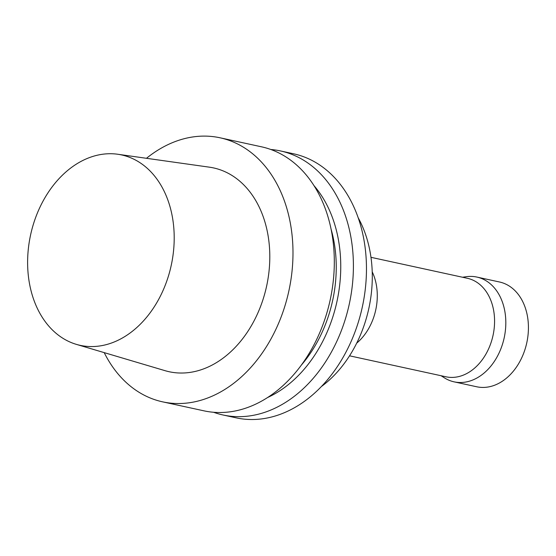 <?xml version="1.0" encoding="UTF-8"?>
<svg xmlns="http://www.w3.org/2000/svg" width="556" height="556" viewBox="0 0 556 556"><rect width="100%" height="100%" fill="white"/><g stroke="black" fill="none" stroke-linecap="round" stroke-linejoin="round"><path stroke-width="0.83" d="M313.862 185.475A123.953 91.531 102.3 0 1 336.957 301.498A123.953 91.531 102.3 0 1 267.749 397.443M331.035 228.996A117.955 87.104 102.3 0 1 301.449 364.986M270.8 149.494A135.115 99.774 102.3 0 1 280.481 150.94A135.115 99.774 102.3 0 1 349.258 304.174A135.115 99.774 102.3 0 1 223.039 414.991A135.115 99.774 102.3 0 1 213.629 412.281M280.481 150.94L293.547 153.783A135.115 99.774 102.3 0 1 362.317 307.016A135.115 99.774 102.3 0 1 236.105 417.834L223.039 414.991M358.161 217.73A112.812 83.303 102.3 0 1 321.444 386.51M372.214 271.821A50.401 37.217 102.3 0 1 356.702 343.142M370.97 257.317L467.374 278.292A50.401 37.217 102.3 0 1 493.026 335.449A50.401 37.217 102.3 0 1 445.947 376.787L349.543 355.812M462.509 277.235L466.303 276.7A53.619 39.594 102.3 0 1 476.881 277.069A53.619 39.594 102.3 0 1 504.174 337.874A53.619 39.594 102.3 0 1 454.085 381.847A53.619 39.594 102.3 0 1 444.313 377.788L441.082 375.731M476.881 277.069L499.49 281.989A53.619 39.594 102.3 0 1 526.782 342.795A53.619 39.594 102.3 0 1 476.7 386.767L454.085 381.847M146.471 158.3A135.115 99.774 102.3 0 1 171.283 143.142A135.115 99.774 102.3 0 1 220.065 137.798A135.115 99.774 102.3 0 1 288.842 291.031A135.115 99.774 102.3 0 1 162.623 401.849A135.115 99.774 102.3 0 1 104.201 352.622M117.733 154.248L209.362 167.168A104.292 77.02 102.3 0 1 266.602 286.194A104.292 77.02 102.3 0 1 165.083 370.685L76.374 344.373A97.432 71.946 102.3 0 1 27.8 255.538A97.432 71.946 102.3 0 1 86.437 158.801A97.432 71.946 102.3 0 1 117.733 154.248A97.432 71.946 102.3 0 1 171.213 265.441A97.432 71.946 102.3 0 1 76.374 344.373M220.065 137.798L261.389 146.784A135.115 99.774 102.3 0 1 330.167 300.018A135.115 99.774 102.3 0 1 203.948 410.835L162.623 401.849"/></g></svg>
